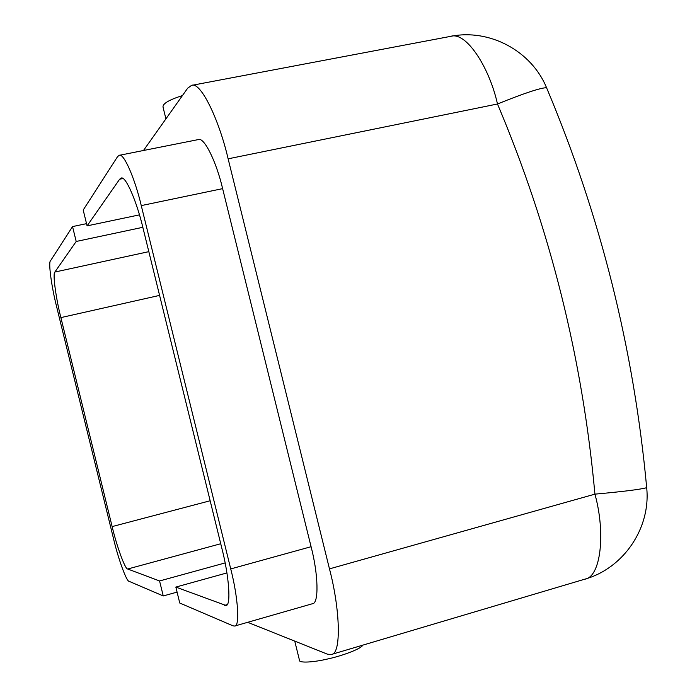 <?xml version="1.0" encoding="UTF-8"?>
<svg xmlns="http://www.w3.org/2000/svg" width="697" height="697" viewBox="0 0 697 697"><rect width="100%" height="100%" fill="white"/><g stroke="black" fill="none" stroke-linecap="round" stroke-linejoin="round"><path stroke-width="1.05" d="M362.623 645.187C362.187 648.323 342.689 655.79 327.686 658.979C314.539 662.141 298.081 663.544 299.388 659.902L294.753 641.118M119.213 155.326L198.279 139.592C204.099 136.638 216.488 162.079 222.622 188.634L141.264 205.606C134.974 178.685 123.718 152.608 119.213 155.326L117.584 156.607L83.196 210.032L87.09 225.872L119.657 179.199L121.121 178.11C125.53 175.339 136.839 201.572 143.12 228.494L221.873 548.356C229.069 576.053 231.282 606.085 225.933 605.475L175.844 587.083L179.756 603.027L233.094 625.871L234.697 626.037C240.108 626.551 237.93 596.667 230.733 568.926L311.08 546.709C318.294 574.006 319.113 603.846 312.395 603.741L234.697 626.037M177.073 592.11L163.255 595.952L129.058 581.307C126.549 581.62 118.176 558.506 113.576 538.903L56.544 306.358C51.578 286.972 48.206 262.246 50.463 260.887L72.54 226.586L86.541 223.65M163.255 595.952L159.569 580.967L225.122 562.932M141.264 205.606L230.733 568.926M222.622 188.634L311.08 546.709M226.926 572.925L175.844 587.083M159.569 580.967L127.708 569.005C125.19 569.484 116.774 546.352 112.139 526.583L60.883 317.605C55.873 298.046 52.536 273.268 54.863 272.048L76.2 241.467L72.54 226.586M87.09 225.872L139.452 214.859M142.824 227.309L76.2 241.467M165.921 118.856L163.037 107.138C162.488 103.722 168.953 99.871 182.422 95.585M143.486 150.5L187.667 88.197L191.518 85.4C200.37 81.105 218.858 118.786 228.128 158.82L329.472 568.874L594.924 494.147C582.518 358.275 550.038 228.224 497.484 103.992C489.189 66.555 465.735 31.112 450.576 36.375C489.39 28.385 531.436 50.846 546.544 87.691C540.297 87.874 523.944 93.311 497.484 103.992L228.128 158.82M247.688 622.308L327.424 654.178L331.302 654.5C341.46 654.483 340.354 610.119 329.472 568.874M547.084 88.963L546.544 87.691C600.457 215.547 633.834 348.875 646.685 487.673C650.954 527.986 623.588 568.343 584.739 579.198C600.823 577.255 605.815 533.231 594.924 494.147C623.44 491.559 640.7 489.399 646.685 487.673L646.616 486.924M122.933 178.537L119.657 179.199M224.539 605.371L227.083 604.656M220.74 543.738L127.708 569.005M54.863 272.048L148.827 251.652M159.596 295.389L60.883 317.605M112.139 526.583L210.154 500.76M450.576 36.375L191.518 85.4M584.739 579.198L331.302 654.5"/></g></svg>
